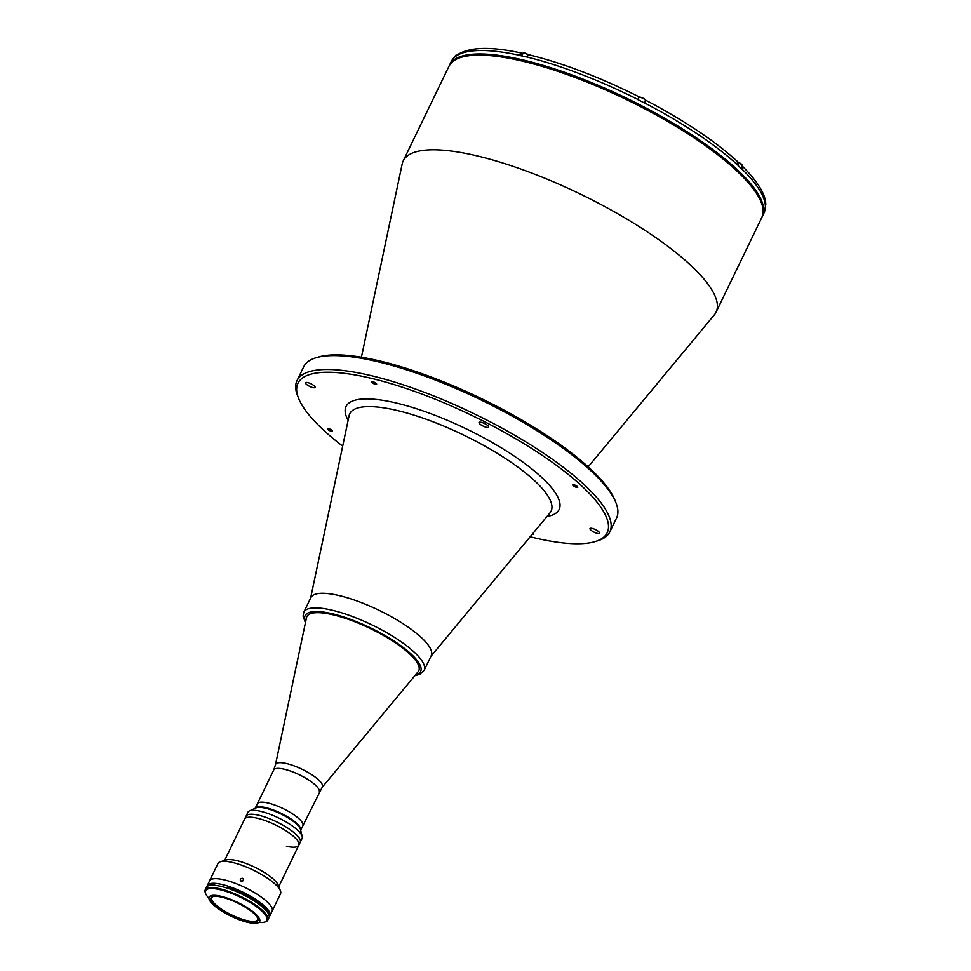 <?xml version="1.0" encoding="UTF-8"?>
<svg xmlns="http://www.w3.org/2000/svg" width="971" height="971" viewBox="0 0 971 971"><rect width="100%" height="100%" fill="white"/><g stroke="black" fill="none" stroke-linecap="round" stroke-linejoin="round"><path stroke-width="1.46" d="M207.43 885.576A34.616 9.419 25.8 0 1 215.028 883.404L214.47 884.569A34.616 9.419 25.8 0 0 206.872 886.729L207.151 886.159A34.616 9.419 25.8 0 1 214.749 883.986A34.616 9.419 25.8 0 0 207.151 886.159L207.43 885.576M229.326 887.324A34.616 9.419 25.8 0 1 269.489 916.284L269.768 915.702A34.616 9.419 25.8 0 0 229.605 886.741L229.326 887.324A34.616 9.419 25.8 0 1 269.489 916.284L269.21 916.867A34.616 9.419 25.8 0 1 269.198 916.879A34.616 9.419 25.8 0 0 229.047 887.907L229.326 887.324M206.872 886.729A34.616 9.419 25.8 0 0 206.872 886.741A34.616 9.419 25.8 0 1 214.445 884.63L214.324 884.86A34.616 9.419 25.8 0 0 206.944 886.669A34.616 9.419 25.8 0 1 214.324 884.86L214.215 885.091A34.616 9.419 25.8 0 0 207.406 886.292A34.616 9.419 25.8 0 1 214.215 885.091L214.13 885.261M269.198 916.867A34.616 9.419 25.8 0 0 229.01 887.967L228.792 888.429A34.616 9.419 25.8 0 1 269.222 916.175A34.616 9.419 25.8 0 0 228.792 888.429L228.695 888.623M224.629 860.44L244.619 819.099A30.077 8.181 25.8 0 1 256.975 818.128A30.077 8.181 25.8 0 1 286.336 831.03A30.077 8.181 25.8 0 1 298.765 845.28A30.077 8.181 25.8 0 1 286.409 846.251M246.039 816.15A30.077 8.181 25.8 0 1 258.407 815.167A30.077 8.181 25.8 0 1 287.768 828.081A30.077 8.181 25.8 0 1 300.197 842.318L302.09 838.398A30.077 8.181 25.8 0 0 302.212 836.444A30.077 8.181 25.8 0 0 260.301 811.234A30.077 8.181 25.8 0 0 249.401 810.919A30.077 8.181 25.8 0 0 247.945 812.217L246.051 816.15A30.077 8.181 25.8 0 1 246.051 816.15A30.077 8.181 25.8 0 1 258.407 815.167A30.077 8.181 25.8 0 1 287.768 828.069A30.077 8.181 25.8 0 1 300.197 842.318L298.765 845.28A30.077 8.181 25.8 0 0 286.336 831.03A30.077 8.181 25.8 0 0 256.975 818.128A30.077 8.181 25.8 0 0 244.619 819.099L246.039 816.15M588.183 466.845L714.316 314.871A173.736 47.276 -154.2 0 0 716.052 312.189A173.736 47.276 -154.2 0 0 692.529 267.001A173.736 47.276 -154.2 0 0 525.323 170.665A173.736 47.276 -154.2 0 0 403.196 160.955A173.736 47.276 -154.2 0 0 402.176 163.978L361.418 357.219M737.826 170.945A172.401 46.911 -154.2 0 0 593.063 83.591A172.401 46.911 -154.2 0 0 462.014 57.095M307.722 382.598A5.341 1.457 -154.2 0 0 305.525 382.768A5.341 1.457 -154.2 0 0 307.734 385.305A5.341 1.457 -154.2 0 0 312.953 387.599A5.341 1.457 -154.2 0 0 315.15 387.429A5.341 1.457 -154.2 0 0 312.941 384.892A5.341 1.457 -154.2 0 0 307.722 382.598M481.228 422.324A5.341 1.457 -154.2 0 0 479.031 422.494A5.341 1.457 -154.2 0 0 481.24 425.031A5.341 1.457 -154.2 0 0 486.459 427.325A5.341 1.457 -154.2 0 0 488.656 427.155A5.341 1.457 -154.2 0 0 486.447 424.618A5.341 1.457 -154.2 0 0 481.228 422.324M592.201 528.406A5.341 1.457 -154.2 0 0 590.004 528.576A5.341 1.457 -154.2 0 0 592.213 531.113A5.341 1.457 -154.2 0 0 597.432 533.407A5.341 1.457 -154.2 0 0 599.629 533.225A5.341 1.457 -154.2 0 0 597.42 530.7A5.341 1.457 -154.2 0 0 592.201 528.406M573.885 484.784A2.804 0.765 -154.2 0 0 572.732 484.869A2.804 0.765 -154.2 0 0 573.897 486.204A2.804 0.765 -154.2 0 0 576.64 487.406A2.804 0.765 -154.2 0 0 577.794 487.308A2.804 0.765 -154.2 0 0 576.628 485.986A2.804 0.765 -154.2 0 0 573.885 484.784M532.217 534.268A2.804 0.765 -154.2 0 0 532.424 534.317A2.804 0.765 -154.2 0 0 533.577 534.232A2.804 0.765 -154.2 0 0 533.006 533.322M372.73 381.676A2.804 0.765 -154.2 0 0 371.577 381.773A2.804 0.765 -154.2 0 0 372.743 383.096A2.804 0.765 -154.2 0 0 375.486 384.31A2.804 0.765 -154.2 0 0 376.639 384.213A2.804 0.765 -154.2 0 0 375.474 382.89A2.804 0.765 -154.2 0 0 372.73 381.676M328.526 428.599A2.804 0.765 -154.2 0 0 327.373 428.684A2.804 0.765 -154.2 0 0 328.526 430.019A2.804 0.765 -154.2 0 0 331.269 431.221A2.804 0.765 -154.2 0 0 332.422 431.124A2.804 0.765 -154.2 0 0 331.269 429.801A2.804 0.765 -154.2 0 0 328.526 428.599M530.142 536.769A171.733 46.729 -154.2 0 0 536.611 538.322A171.733 46.729 -154.2 0 0 595.138 541.587A171.733 46.729 -154.2 0 0 554.186 463.677A171.733 46.729 -154.2 0 0 368.543 377.683A171.733 46.729 -154.2 0 0 298.522 398.195A171.733 46.729 -154.2 0 0 342.666 446.138M595.138 541.587L597.638 540.823A173.736 47.276 -154.2 0 0 609.837 531.877A173.736 47.276 -154.2 0 0 538.055 449.573A173.736 47.276 -154.2 0 0 368.41 375A173.736 47.276 -154.2 0 0 296.992 380.644A173.736 47.276 -154.2 0 0 297.563 395.767L298.522 398.195M609.837 531.877L616.561 517.992A173.736 47.276 -154.2 0 0 615.99 502.869A173.736 47.276 -154.2 0 0 375.122 361.115A173.736 47.276 -154.2 0 0 315.915 357.801A173.736 47.276 -154.2 0 0 303.717 366.747L296.992 380.644M615.99 502.869L615.031 500.429A171.733 46.729 -154.2 0 0 376.942 360.314A171.733 46.729 -154.2 0 0 318.415 357.049L315.915 357.801M430.554 656.76A66.829 18.182 -154.2 0 0 422.167 638.348A66.829 18.182 -154.2 0 0 355.884 600.576A66.829 18.182 -154.2 0 0 310.502 598.719M762.077 216.921A173.736 47.276 -154.2 0 0 762.369 216.363A173.736 47.276 -154.2 0 0 738.858 171.175A173.736 47.276 -154.2 0 0 571.652 74.84A173.736 47.276 -154.2 0 0 449.524 65.13A173.736 47.276 -154.2 0 0 449.27 65.7M742.463 169.573L742.184 165.992C760.56 184.405 765.864 196.53 765.767 204.832L764.043 212.892A173.736 47.276 -154.2 0 0 742.463 169.573L742.402 169.682A173.736 47.276 -154.2 0 0 740.472 167.825A173.736 47.276 -154.2 0 0 738.482 165.932L738.53 165.823A173.736 47.276 -154.2 0 0 645.035 103.169L645.897 100.571A4.005 1.092 25.8 0 1 645.46 100.729M528.576 54.704C562.998 63.151 599.799 77.17 638.979 96.784L637.874 99.637A173.736 47.276 -154.2 0 1 644.987 103.278L645.035 103.169M523.211 53.733L519.509 55.444A173.736 47.276 -154.2 0 1 525.651 56.852L529.341 55.141M454.343 57.507L452.741 59.255A173.736 47.276 -154.2 0 1 454.294 57.605L455.193 56.367C467.124 46.936 489.53 45.916 522.41 53.296L522.823 53.454M521.864 55.456A164.257 44.69 -154.2 0 0 519.728 55.031M738.215 162.206C715.384 141.256 684.676 120.671 646.091 100.426L645.933 100.523A169.731 46.183 -154.2 0 1 646.103 100.608M737.147 161.647L738.53 165.823M644.659 103.108L645.897 100.571M306.484 617.738A62.144 16.908 25.8 0 1 306.848 616.658A62.144 16.908 25.8 0 1 332.398 614.643A62.144 16.908 25.8 0 1 393.085 641.321A62.144 16.908 25.8 0 1 418.756 670.755A62.144 16.908 25.8 0 1 418.137 671.714L322.154 787.36A25.986 7.064 25.8 0 0 312.346 775.076A25.986 7.064 25.8 0 0 286.311 763.497A25.986 7.064 25.8 0 0 275.473 764.784L306.484 617.738M255.191 808.285A25.258 6.87 25.8 0 1 265.52 807.581A25.258 6.87 25.8 0 0 255.191 808.285L257.376 803.77A25.258 6.87 25.8 0 1 267.753 802.944A25.258 6.87 25.8 0 1 292.417 813.783A25.258 6.87 25.8 0 1 302.855 825.751L322.154 787.36M303.826 612.167L310.89 597.566A66.829 18.182 25.8 0 1 338.357 595.393A66.829 18.182 25.8 0 1 403.608 624.074A66.829 18.182 25.8 0 1 431.221 655.728L424.157 670.342A66.829 18.182 25.8 0 0 396.544 638.687A66.829 18.182 25.8 0 0 331.293 610.006A66.829 18.182 25.8 0 0 303.826 612.167L303.073 616.075L305.416 622.824M306.885 616.597A62.144 16.908 25.8 0 1 332.458 614.509A62.144 16.908 25.8 0 1 393.255 641.248A62.144 16.908 25.8 0 1 418.792 670.682M249.401 810.919L256.077 807.884A25.258 6.87 25.8 0 1 265.241 808.151A25.258 6.87 25.8 0 1 300.44 829.319L302.212 836.444M300.67 830.266A25.258 6.87 25.8 0 0 290.001 818.298A25.258 6.87 25.8 0 0 265.52 807.581A25.258 6.87 25.8 0 1 290.001 818.298A25.258 6.87 25.8 0 1 300.67 830.266L302.855 825.751A25.258 6.87 25.8 0 0 292.417 813.783A25.258 6.87 25.8 0 0 267.753 802.944A25.258 6.87 25.8 0 0 257.376 803.77L273.701 770.003A25.258 6.87 25.8 0 1 284.078 769.178A25.258 6.87 25.8 0 1 308.742 780.029A25.258 6.87 25.8 0 1 319.18 791.984M243.284 880.673L240.844 880.988M240.407 879.131C242.313 877.687 243.333 878.112 243.442 880.418C241.524 881.85 240.517 881.413 240.407 879.131L240.262 879.993M243.575 879.556L243.442 880.418M207.078 886.317A34.75 9.455 25.8 0 1 207.321 885.516L209.554 880.879A34.75 9.455 25.8 0 1 223.84 879.75A34.75 9.455 25.8 0 1 257.764 894.667A34.75 9.455 25.8 0 1 272.123 911.126L280.522 893.769A34.75 9.455 25.8 0 0 280.401 890.735A34.75 9.455 25.8 0 0 232.227 862.394A34.75 9.455 25.8 0 0 220.393 861.726A34.75 9.455 25.8 0 0 217.953 863.522L209.554 880.879A34.75 9.455 25.8 0 1 223.84 879.75A34.75 9.455 25.8 0 1 257.764 894.667A34.75 9.455 25.8 0 1 272.123 911.126L269.889 915.762A34.75 9.455 25.8 0 1 269.404 916.454M220.393 861.726L226.231 859.954A30.077 8.181 25.8 0 1 236.475 860.524A30.077 8.181 25.8 0 1 278.167 885.054L280.401 890.735M207.321 885.516A34.75 9.455 25.8 0 1 221.594 884.387A34.75 9.455 25.8 0 1 255.531 899.304A34.75 9.455 25.8 0 1 269.889 915.762M248.139 922.45A28.062 7.634 25.8 0 1 220.733 910.41A28.062 7.634 25.8 0 1 209.129 897.107A28.062 7.634 25.8 0 1 220.672 896.197A28.062 7.634 25.8 0 1 248.078 908.249A28.062 7.634 25.8 0 1 259.67 921.54A28.062 7.634 25.8 0 1 248.139 922.45M221.655 897.131A26.059 7.088 25.8 0 1 257.776 918.396A26.059 7.088 25.8 0 1 247.156 921.515A26.059 7.088 25.8 0 1 218.985 908.468A26.059 7.088 25.8 0 1 212.77 896.634A26.059 7.088 25.8 0 1 221.655 897.131M257.594 917.983A25.392 6.906 25.8 0 1 257.546 919.792A25.392 6.906 25.8 0 1 247.107 920.617A25.392 6.906 25.8 0 1 222.31 909.718A25.392 6.906 25.8 0 1 211.824 897.69A25.392 6.906 25.8 0 1 213.207 896.524M208.923 898.296A34.082 9.273 25.8 0 1 205.67 893.648L205.354 892.835A34.75 9.455 25.8 0 1 205.233 889.812A34.75 9.455 25.8 0 1 219.519 888.683A34.75 9.455 25.8 0 1 253.455 903.6A34.75 9.455 25.8 0 1 267.802 920.059A34.75 9.455 25.8 0 1 265.362 921.855L264.537 922.11A34.082 9.273 25.8 0 1 258.869 922.438M205.233 889.812L206.386 887.433A34.75 9.455 25.8 0 1 220.672 886.305A34.75 9.455 25.8 0 1 254.608 901.222A34.75 9.455 25.8 0 1 268.955 917.68L267.802 920.059M205.67 893.648A34.082 9.273 25.8 0 1 219.567 889.582A34.082 9.273 25.8 0 1 256.405 906.647A34.082 9.273 25.8 0 1 264.537 922.11M228.901 888.198A34.616 9.419 25.8 0 1 269.21 916.77A34.616 9.419 25.8 0 0 228.901 888.198M645.484 100.693A3.678 0.995 -154.2 0 0 644.987 99.734A3.678 0.995 -154.2 0 0 641.443 97.695A3.678 0.995 -154.2 0 0 638.857 97.488C639.44 96.627 641.479 97.294 644.962 99.491L645.484 100.693L644.38 102.962M645.011 99.576A3.411 0.922 25.8 0 1 645.375 100.195M639.319 97.258A3.411 0.922 25.8 0 1 641.843 97.658A3.411 0.922 25.8 0 1 644.89 99.455M740.788 168.117L742.087 165.434A3.678 0.995 -154.2 0 0 741.589 164.475A3.678 0.995 -154.2 0 0 738.591 162.643M741.613 164.305A3.411 0.922 25.8 0 1 741.978 164.936M742.087 165.434L738.361 162.351A3.411 0.922 25.8 0 1 741.492 164.196M527.921 54.692A3.678 0.995 -154.2 0 0 522.908 53.284C523.49 52.422 525.517 53.089 529.013 55.286M523.357 53.065A3.411 0.922 25.8 0 1 528.2 54.667M456.467 55.298A3.678 0.995 -154.2 0 0 455.533 55.517L456.649 55.153M455.982 55.286A3.411 0.922 25.8 0 1 456.613 55.177M448.966 66.283C455.241 54.922 473.023 53.441 490.027 54.874C502.905 55.917 517.798 58.733 534.693 63.321C603.731 81.467 697.348 131.049 738.191 171.139C758.606 190.607 766.483 206.07 761.81 217.516A173.736 47.276 -154.2 0 0 738.3 172.34A173.736 47.276 -154.2 0 0 571.094 76.005A173.736 47.276 -154.2 0 0 448.966 66.283L403.196 160.955M546.989 516.475A118.328 32.189 -154.2 0 0 525.809 464.272A118.328 32.189 -154.2 0 0 394.675 402.662A118.328 32.189 -154.2 0 0 348.116 420.334M310.623 598.112L349.087 415.734A111.823 30.429 25.8 0 1 395.707 410.15A111.823 30.429 25.8 0 1 535.968 482.041A111.823 30.429 25.8 0 1 549.987 512.858L430.954 656.275M637.923 99.515A173.736 47.276 -154.2 0 0 525.699 56.731M519.57 55.335A173.736 47.276 -154.2 0 0 454.355 57.483M452.789 59.146A173.736 47.276 -154.2 0 0 451.199 61.659L449.524 65.13M742.815 167.133A169.731 46.183 -154.2 0 0 741.771 166.077M522.738 53.636A169.731 46.183 -154.2 0 0 521.488 53.369M305.61 621.901A64.147 17.454 25.8 0 1 331.487 613.563A64.147 17.454 25.8 0 1 401.46 646.152A64.147 17.454 25.8 0 1 415.418 674.991M521.633 55.917L522.908 53.284M455.047 56.5L455.533 55.517M761.81 217.516L716.052 312.189M451.199 61.659L453.239 58.442M764.043 212.892L762.369 216.363M273.701 770.003L275.473 764.784M414.823 675.707L420.14 674.202L424.157 670.342M278.786 886.608L298.765 845.28"/></g></svg>
